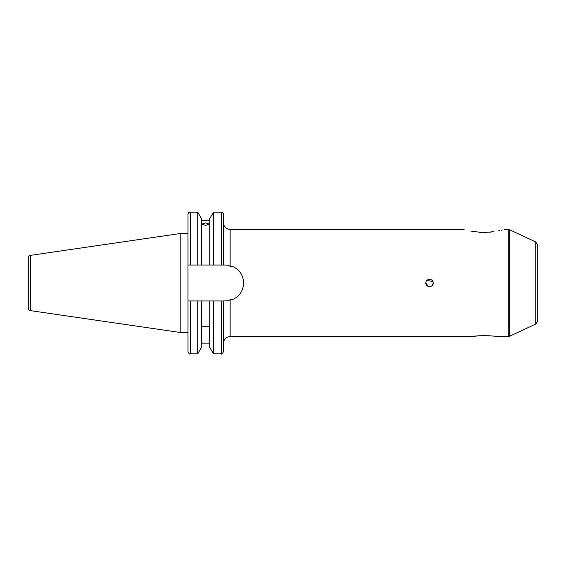 <?xml version="1.0" encoding="UTF-8"?>
<svg xmlns="http://www.w3.org/2000/svg" width="566" height="566" viewBox="0 0 566 566"><rect width="100%" height="100%" fill="white"/><g stroke="black" fill="none" stroke-linecap="round" stroke-linejoin="round"><path stroke-width="0.85" d="M431.2 279.717L431.568 279.937M432.134 285.604L433.209 283L432.926 281.578L426.927 280.403M535.769 241.951L535.769 324.049L537.7 321.014L537.7 283C537.7 277.439 537.7 277.439 537.7 283L537.7 244.986L535.769 241.951L509.676 229.789L504.242 229.471M535.769 324.049L509.676 336.211L495.045 336.529C495.285 335.461 473.02 335.468 473.303 336.529L476.614 336.027M479.388 232.308L481.758 232.477M488.946 232.308L493.368 231.706C507.419 228.975 507.419 228.975 493.368 231.706L484.171 232.534L474.98 231.706C460.922 228.975 460.922 228.975 474.98 231.706L470.792 231.027M426.134 284.422L425.851 283L428.49 286.53M433.139 283.707L433.209 283C433.436 287.747 425.625 287.747 425.851 283C425.625 278.26 433.436 278.246 433.209 283L432.933 284.401M429.134 286.658L426.955 285.632L426.141 284.436M537.7 262.928L537.7 278.316M428.144 286.41L429.566 286.679M201.425 300.956L209.788 300.956L209.788 347.453L213.495 353.87L213.495 300.956L221.221 300.956L221.221 353.87C221.766 354.436 222.509 353.693 223.45 351.635L223.45 300.956L228.006 300.801L230.143 299.711L232.23 299.711C239.432 296.513 243.231 290.945 243.628 283C243.231 275.055 239.432 269.487 232.23 266.289L230.143 266.289L228.006 265.199L225.671 265.044L187.99 265.044L187.99 300.956L201.425 300.956L201.425 347.453L197.725 353.87L190.218 353.87C189.695 354.443 188.945 353.7 187.99 351.635L187.99 300.956L187.99 332.567L180.851 332.567L180.851 233.433L187.99 233.433M180.851 332.567L30.592 310.656L30.592 255.344L180.851 233.433M30.592 310.656A2.674 2.674 0 0 1 28.3 308.003L28.3 257.997A2.674 2.674 0 0 1 30.592 255.344M223.45 265.044L223.45 214.365A2.229 2.229 0 0 0 221.221 212.13L213.495 212.13L213.495 265.044L221.221 265.044L221.221 212.13M209.788 300.956L213.495 300.956M205.607 222.898L209.286 224.058L205.607 225.417L201.928 224.058L205.607 222.898M209.788 220.273L201.425 220.273M213.495 212.13L209.788 218.547L209.788 265.044L201.425 265.044L201.425 218.547L197.725 212.13L190.218 212.13A2.229 2.229 0 0 0 187.99 214.365L187.99 265.044L197.725 265.044L197.725 212.13M497.946 230.949L499.573 230.617M501.115 230.27L502.403 229.959M432.926 281.585L432.141 280.403M478.27 335.85L480.131 335.695M482.112 335.596L486.265 335.603M487.991 335.68L490.142 335.857M223.45 214.365L223.45 228.148M209.788 345.727L209.512 326.242L201.708 326.242L201.425 345.727M209.512 343.166L201.708 343.166M197.725 353.87L197.725 300.956M221.221 300.956L223.45 300.956M225.671 300.956A17.956 17.956 0 0 0 226.761 300.921M432.481 285.2L433.011 284.196M426.934 280.396L428.108 279.604M428.144 279.59L429.53 279.321M509.676 336.211L509.676 229.789M508.261 336.529L508.261 229.471M190.218 265.044L190.218 212.13M464.099 229.471L230.143 229.471L230.143 266.289M230.143 299.711L230.143 336.529C226.082 336.926 223.846 339.154 223.45 343.215M190.218 353.87L190.218 300.956M230.143 229.471C226.082 229.074 223.846 226.846 223.45 222.785M473.303 336.529L230.143 336.529M221.221 353.87L213.495 353.87"/></g></svg>
